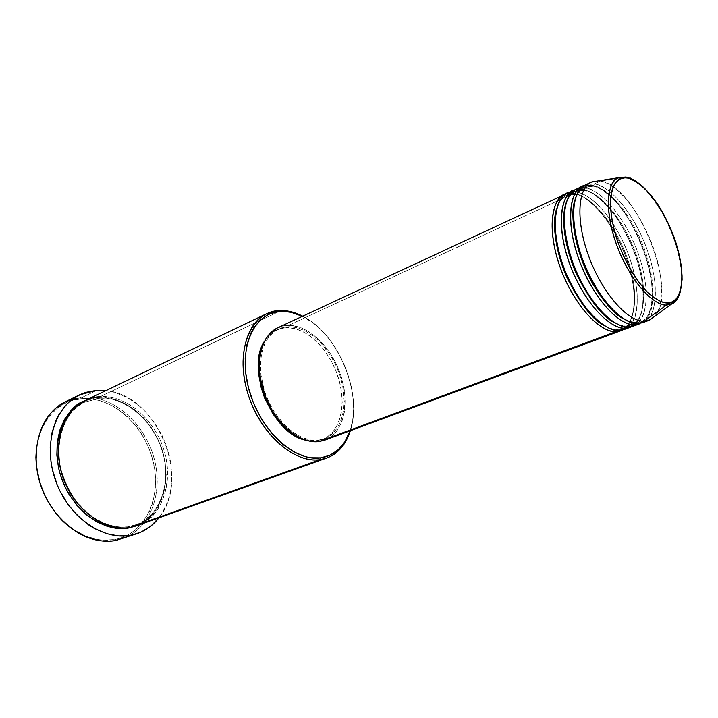 <?xml version="1.0" encoding="UTF-8"?>
<svg xmlns="http://www.w3.org/2000/svg" width="718" height="718" viewBox="0 0 718 718"><rect width="100%" height="100%" fill="white"/><g stroke="black" fill="none" stroke-linecap="round" stroke-linejoin="round"><path stroke-width="0.54" stroke-dasharray="3.59 2.69" d="M635.152 180.828C661.26 196.256 688.131 260.831 680.682 290.225C684.981 274.707 676.984 237.846 661.861 212.151C646.137 188.296 634.2 176.574 626.042 176.987L627.083 177.211M617.058 329.391L616.107 330.316L617.058 329.391C613.872 329.625 609.788 328.458 604.789 325.891C609.788 328.458 613.872 329.625 617.058 329.391L618.629 329.706L617.058 329.391L621.905 328.485L617.058 329.391M560.363 199.604L573.538 193.51L565.856 194.066L573.538 193.51L575.504 194.443L570.029 194.479M567.552 195.161L566.583 195.565C562.356 197.136 558.954 201.794 556.369 209.539C558.954 201.794 562.356 197.136 566.583 195.565L575.504 194.443L576.482 192.146L570.442 192.253M619.113 330.495L618.629 329.706L619.113 330.495M624.023 329.58C639.514 323.809 641.371 291.212 629.659 257.906C618.099 224.572 594.675 194.928 576.482 192.146L582.406 189.408L574.804 189.911L582.406 189.408L584.389 190.342C594.055 190.629 617.92 208.301 634.757 250.663C651.055 294.012 642.188 323.594 631.149 325.057L626.347 325.945L628.421 327.049L626.347 325.945C623.278 326.151 619.365 325.039 614.599 322.624C619.365 325.039 623.278 326.151 626.347 325.945L625.396 326.852M579.112 190.324L584.389 190.342L575.531 191.419C571.438 192.945 568.126 197.432 565.596 204.881C568.126 197.432 571.438 192.945 575.531 191.419L576.626 190.97M633.294 326.151C648.641 320.425 650.32 287.738 638.517 254.271C626.877 220.776 603.47 190.916 585.376 188.026L584.389 190.342L585.376 188.026L579.444 188.089M635.735 322.463L634.784 323.351L635.735 322.463L637.449 322.885L635.735 322.463L640.501 321.592L635.735 322.463C632.782 322.633 629.04 321.583 624.498 319.313M642.664 322.696C657.876 317.015 659.366 284.229 647.474 250.6C635.744 216.944 612.346 186.877 594.369 183.871L593.373 186.195L591.363 185.262L585.376 188.026L591.363 185.262L583.851 185.72L591.363 185.262L593.373 186.195L584.578 187.227C580.62 188.717 577.398 193.034 574.921 200.196C577.398 193.034 580.62 188.717 584.578 187.227L593.373 186.195L594.369 183.871L588.545 183.889M637.835 323.567L637.449 322.885L637.835 323.567M350.366 430.71C362.904 393.518 337.927 333.493 302.7 316.18C337.927 333.493 362.904 393.518 350.366 430.71M302.413 316.315C338.043 332.703 363.55 393.994 350.061 430.818L352.61 420.488L353.364 414.259L353.418 401.129L351.569 387.478L345.412 367.042L335.647 347.997L327.48 336.787L318.289 327.22L313.398 323.172L302.413 316.315M115.751 540.51L114.7 539.568C145.314 534.012 161.954 497.403 153.203 461.692C144.865 425.9 113.022 396.596 82.319 398.634L82.785 397.108C114.009 395.079 146.355 424.894 154.846 461.279C163.74 497.583 146.876 534.829 115.751 540.51L114.7 539.568L103.141 540.205L97.181 539.469L85.218 535.87L73.613 529.534L68.102 525.405L57.961 515.407L53.446 509.645L45.79 496.892L40.244 482.972L37.04 468.495L36.367 461.252L36.878 447.126L39.831 434.004L42.174 427.982L48.429 417.329L56.534 408.829L66.11 402.78L71.315 400.734L82.319 398.634L88.009 398.589L99.479 400.473L110.725 404.853L116.145 407.923L126.35 415.659L135.433 425.271L139.454 430.674L143.088 436.409L149.075 448.678L151.39 455.122L154.523 468.324L155.33 474.993L155.348 488.141L153.257 500.679L151.417 506.585L149.075 512.176L142.909 522.183L134.948 530.315L130.371 533.555L120.202 538.213L114.7 539.568C96.293 542.449 78.756 535.897 62.089 519.904C45.665 502.474 37.049 481.787 36.259 457.842C35.613 424.966 56.578 399.773 82.319 398.634L82.785 397.108L96.849 390.323L82.785 397.108L65.652 401.613M129.285 526.447L128.737 527.64L129.285 526.447C115.822 529.74 84.912 522.713 66.236 485.018C48.232 445.546 66.971 407.636 84.921 402.071C66.971 407.636 48.232 445.546 66.236 485.018C84.912 522.713 115.822 529.74 129.285 526.447L135.953 524.696L129.285 526.447M137.075 525.63C162.268 516.628 173.711 482.855 164.341 451.371C155.232 419.815 126.88 394.954 99.999 396.722L99.524 398.266L98.501 397.44L93.385 398.095L84.293 400.976L98.501 397.44L99.524 398.266L84.921 402.071L99.524 398.266L99.999 396.722L281.276 310.463L99.999 396.722L85.038 400.608M130.362 527.398L129.437 526.411L130.362 527.398M625.306 328.207L626.347 325.945L631.149 325.057C642.188 323.594 651.055 294.012 634.757 250.663C617.92 208.301 594.055 190.629 584.389 190.342L582.406 189.408C600.203 192.218 623.152 220.991 634.954 253.786C646.882 286.554 646.047 319.259 631.705 326.636M324.698 440.197C343.348 433.295 350.115 404.27 341.077 376.223C332.228 348.14 309.018 325.083 288.537 325.335L557.365 200.986M574.418 194.488L573.538 193.51C591.444 196.211 614.428 224.797 626.141 257.448C637.979 290.063 636.956 322.678 622.452 330.065M286.877 327.623L288.896 326.699C308.875 326.43 331.545 348.912 340.206 376.34C349.047 403.731 342.432 432.065 324.249 438.806L318.568 440.179L322.167 439.578C340.359 432.837 346.991 404.521 338.169 377.174C329.535 349.783 306.864 327.336 286.877 327.623L294.793 328.584L302.861 331.608L310.786 336.545L318.289 343.204L325.11 351.317L331.034 360.589L335.836 370.703L339.381 381.312L341.526 392.037L342.19 402.529L341.337 412.401L338.986 421.295L335.18 428.879L332.766 432.083L327.022 437.136L323.728 438.94L316.467 440.96L312.563 441.148L305.796 440.224L316.467 440.96L318.568 440.179C299.747 442.755 275.452 422.13 265.418 393.805C255.204 365.516 261.639 336.509 278.548 328.997L288.896 326.699L276.529 329.939C271.691 332.192 267.697 335.916 264.538 341.104L266.997 337.55L272.696 332.156L279.41 328.817L286.877 327.623M122.697 538.68C150.888 528.771 163.857 491.606 153.742 457.088C143.932 422.498 112.726 395.178 82.785 397.108L72.994 398.804M105.932 390.61C156.982 394.864 191.841 478.646 158.893 517.857L162.456 512.652L167.68 501.577L169.511 495.51L171.575 482.64L171.799 475.935L170.633 462.293L169.251 455.472L164.996 442.1L162.142 435.664L155.115 423.557L146.526 412.823L141.724 408.084L136.644 403.821L125.785 396.892L114.315 392.324L105.932 390.61M649.467 320.165C664.231 313.963 665.29 281.079 653.29 247.557C641.443 214.009 618.216 184.14 600.419 181.071L623.134 177.454L600.419 181.071C636.085 184.786 679.282 291.876 654.807 316.252M645.67 321.134C656.36 316.746 661.098 281.86 643.579 240.512C625.961 200.304 603.91 184.571 594.369 183.871L600.419 181.071L594.369 183.871L585.323 184.921M591.363 185.262C630.305 189.013 673.951 308.794 641.057 323.181C652.088 320.3 658.953 287.568 641.766 244.605C624.283 202.736 601.074 185.8 591.363 185.262M628.421 327.049C639.774 329.113 654.672 307.699 640.178 259.27C624.175 210.904 595.725 187.667 585.376 188.026L576.267 189.13M598.453 180.846L600.419 181.071L598.453 180.846M98.501 397.44L103.706 397.404L114.234 399.154L124.591 403.238L134.401 409.457L143.349 417.571L151.121 427.264L157.475 438.195L162.205 450.006L165.14 462.275L166.181 474.598L165.266 486.562L162.403 497.727L157.655 507.698L151.166 516.08L143.133 522.524L136.285 525.908C153.796 521.735 175.497 488.823 161.388 447.574C146.158 407.483 113.426 395.178 98.501 397.44M616.035 331.635C627.478 333.619 642.664 312.213 628.367 264.071C612.535 216.01 583.976 193.07 573.538 193.51L288.537 325.335L292.558 325.559L300.779 327.632L309 331.752L316.934 337.738L324.294 345.349L330.845 354.306L336.365 364.286L340.655 374.949L343.59 385.934L345.044 396.848L344.344 412.285L341.947 421.403L338.061 429.184L335.602 432.469L329.724 437.666M326.358 439.515L324.742 440.179M277.336 327.964L284.642 325.658M318.568 440.179L325.819 438.159L332.12 434.067L337.254 428.099L341.05 420.506L343.401 411.602L344.245 401.721L342.674 385.862L339.811 375.137L335.611 364.717L330.217 354.961L320.309 342.315L312.806 335.647L304.881 330.693L296.812 327.659L288.896 326.699L281.429 327.884L274.716 331.213L269.035 336.616L264.619 343.904L261.693 352.834L260.401 363.057L260.814 374.159L264.61 391.445L269.124 402.672L275.012 413.101L285.827 426.304L293.913 432.954L302.287 437.567L310.616 439.99L318.568 440.179M288.537 325.335L277.884 327.704M634.443 324.823C644.935 319.052 648.273 282.766 630.7 243.169C613.154 204.693 591.892 190.126 582.406 189.408L576.482 192.146L567.301 193.295M143.394 522.74C160.895 515.389 176.942 478.448 160.635 441.094C143.905 404.943 114.341 394.909 99.999 396.722M99.524 398.266C114.252 395.977 146.822 408.371 161.568 448.274C175.093 489.281 153.105 520.99 135.953 524.696C153.105 520.99 175.093 489.281 161.568 448.274C146.822 408.371 114.252 395.977 99.524 398.266M593.373 186.195C602.976 186.545 626.76 204.397 643.687 246.974C660.093 290.53 651.459 320.174 640.501 321.592C651.459 320.174 660.093 290.53 643.687 246.974C626.76 204.397 602.976 186.545 593.373 186.195M626.976 328.081L630.916 324.392M632.082 322.741C640.959 312.079 638.894 272.472 621.348 238.223C604.08 204.792 585.538 193.088 576.482 192.146L575.504 194.443C585.233 194.677 609.178 212.16 625.908 254.316C642.107 297.449 633.025 326.977 621.905 328.485C633.025 326.977 642.107 297.449 625.908 254.316C609.178 212.16 585.233 194.677 575.504 194.443M573.763 193.977L568.109 194.614L564.842 196.122L560.498 200.196C557.913 204.289 556.118 211.137 555.113 220.731C555.22 232.201 557.114 244.748 560.794 258.372C569.518 285.854 585.843 311.675 601.801 323.665C611.377 329.75 616.789 330.083 618.638 329.724L623.655 328.072L627.317 325.425C629.282 323.154 631.077 319.501 632.711 314.484C634.335 305.985 634.497 296.166 633.195 285.028C627.379 244.757 597.214 197.091 573.763 193.977M582.603 189.839L576.994 190.423L573.799 191.894C572.461 192.065 570.397 194.605 567.597 199.505C562.14 212.438 563.98 238.726 573.682 264.807C583.824 290.853 600.481 313.613 614.518 322.355C622.021 325.864 626.509 327.184 627.999 326.331L632.89 324.724L636.301 322.274C638.374 319.95 640.25 316.001 641.955 310.454C643.481 301.255 643.373 290.646 641.641 278.62C636.911 253.966 624.741 227.202 609.878 208.875C601.899 200.34 595.159 194.713 589.675 191.984L582.603 189.839M591.542 185.648L585.942 186.186L582.881 187.595C581.392 187.443 578.977 191.024 575.63 198.321C571.815 213.363 573.835 232.892 581.697 256.909C590.735 280.837 602.231 299.496 616.17 312.895C626.491 321.458 634.389 323.45 637.467 322.912L642.197 321.359L645.267 319.223C647.744 316.503 649.844 311.702 651.576 304.8C652.662 295.421 652.213 284.777 650.23 272.876C644.333 246.911 633.761 224.169 618.512 204.648C606.674 191.562 598.112 186.806 591.542 185.648M99.237 398.319L84.921 402.071C62.852 412.096 52.19 446.049 63.615 477.856C74.744 509.726 105.169 531.078 129.419 526.411L135.953 524.696C160.24 516.125 171.719 483.008 162.412 451.927C153.437 420.82 125.318 396.417 99.237 398.319M322.167 439.578L324.249 438.806M276.529 329.939L278.548 328.997M62.206 520.523L62.089 519.904M35.9 457.33L36.259 457.842"/><path stroke-width="1.08" d="M588.545 183.889C583.366 184.67 579.022 189.364 575.54 197.953C571.591 210.886 573.655 235.737 583.456 261.819C602.967 309.539 628.86 325.299 637.835 323.567L644.163 321.224L666.519 305.087L667.202 302.969C662.92 303.14 656.916 300.079 649.18 293.788C638.481 284.068 624.445 262.384 616.125 236.85C602.285 189.049 617.992 174.16 627.712 178.055C636.462 177.84 661.287 199.11 675.97 242.81C689.334 286.527 676.921 305.141 667.202 302.969L666.519 305.087L671.213 304.235C675.342 303.014 678.492 298.347 680.682 290.225C679.048 297.557 675.898 302.224 671.213 304.235L666.519 305.087L644.163 321.224L649.467 320.165L671.213 304.235L676.58 298.966C679.237 295.457 681.077 288.968 682.1 279.499C681.92 244.416 658.594 188.744 627.613 177.831C618.745 177.086 620.783 177.57 618.548 177.678L626.042 176.987L637.261 182.237L644.037 187.703L650.849 195.054L657.464 203.984L663.656 214.179L669.212 225.29L673.96 236.922L679.201 254.495L681.265 265.714L682.073 276.071L681.588 285.19L679.793 292.72L676.733 298.356L672.497 301.838L667.202 302.969L661.054 301.668L654.26 297.907L647.097 291.804L639.855 283.556L632.845 273.495L623.421 255.904L618.27 243.249L614.294 230.496L611.646 218.182L610.444 206.829L610.704 196.911L612.391 188.807L613.746 185.54L615.416 182.821L619.616 179.123L624.813 177.813L627.712 178.055L626.042 176.987L618.548 177.678C608.308 178.979 601.962 210.58 619.742 252.736C637.781 293.321 658.747 306.065 666.519 305.087C651.953 305.294 629.282 278.853 617.067 246.05C604.709 213.264 605.902 182.677 618.548 177.678L591.91 181.869C577.478 187.407 575.522 221.072 589.038 257.08C602.393 293.124 627.738 321.844 644.163 321.224L637.835 323.567L642.664 322.696L648.964 320.363L644.163 321.224C627.837 321.835 602.689 293.491 589.272 257.708C575.701 221.961 577.299 188.179 591.417 182.094L598.453 180.846L591.91 181.869M616.107 330.316L616.035 331.635C606.988 333.17 582.334 319.295 562.849 274.312C543.948 227.633 553.892 194.811 565.856 194.066L564.33 194.668C549.835 200.95 547.699 234.418 560.991 269.582C574.131 304.782 599.342 332.461 616.035 331.635L318.936 441.588L324.698 440.197L620.953 330.711L616.035 331.635L616.107 330.316M570.029 194.479L567.552 195.161M556.369 209.539C551.936 223.181 555.427 252.458 567.516 278.728C581.033 304.971 593.463 320.686 604.789 325.891C593.463 320.686 581.033 304.971 567.516 278.728C555.427 252.458 551.936 223.181 556.369 209.539M570.442 192.253C558.478 191.652 546.371 221.458 564.734 269.959C584.03 316.988 609.995 332.272 619.113 330.495L624.023 329.58L630.189 327.3L625.306 328.207C616.331 329.715 591.74 315.651 572.165 270.363C553.147 223.388 562.921 190.566 574.804 189.911L573.269 190.521C558.891 196.741 556.926 230.316 570.316 265.669C583.537 301.057 608.729 328.961 625.306 328.207L619.113 330.495L625.306 328.207L625.396 326.852M565.596 204.881C561.054 218.416 564.581 248.195 576.931 274.994C590.726 301.704 603.282 317.58 614.599 322.624C603.282 317.58 590.726 301.704 576.931 274.994C564.581 248.195 561.054 218.416 565.596 204.881M579.444 188.089C574.229 188.933 569.85 193.663 566.314 202.279C562.302 215.238 564.294 240.018 574.041 265.92C593.445 313.281 619.374 328.808 628.421 327.049L633.294 326.151L639.532 323.854L634.685 324.733C625.782 326.214 601.253 311.953 581.571 266.369C562.454 219.098 572.049 186.276 583.851 185.72L582.289 186.33C568.046 192.487 566.26 226.161 579.74 261.711C593.059 297.297 618.234 325.416 634.685 324.733L628.421 327.049L634.685 324.733L634.784 323.351L634.685 324.733L639.532 323.854M576.626 190.97L579.112 190.324M635.735 322.463C628.124 322.732 612.93 316.099 595.348 288.106C577.335 259.584 568.647 216.36 574.921 200.196C570.28 213.605 573.844 243.896 586.444 271.224C600.517 298.401 613.199 314.43 624.498 319.313M99.999 396.722C92.137 397 83.728 400.635 74.771 407.627C69.063 413.442 64.405 421.34 60.788 431.312C58.257 442.521 58.077 454.736 60.258 467.965C63.983 481.042 69.547 492.701 76.952 502.932C84.877 511.755 92.909 518.342 101.058 522.686C112.87 527.416 122.634 528.978 130.362 527.398L320.201 459.637C295.645 463.514 263.344 436.912 249.846 399.495C236.105 362.141 244.569 323.773 266.656 313.694L281.276 310.463C288.313 310.517 295.457 312.429 302.7 316.18L290.027 311.468L281.276 310.463L282.623 311.343L291.221 312.321L302.413 316.315L292.854 312.716L287.694 311.693L277.686 311.684L268.415 314.466L260.257 319.995L253.562 328.144L250.869 333.116L246.956 344.649L245.17 357.905L245.637 372.364L248.356 387.397L253.239 402.349L260.078 416.557L264.134 423.189L273.298 435.135L283.502 444.927L294.308 452.178L305.231 456.63L310.598 457.77L320.883 457.851L320.201 459.637C330.576 457.994 338.77 452.457 344.784 443.024L350.366 430.71C345.941 444.559 338.061 453.668 326.726 458.039L320.201 459.637L130.362 527.398L137.075 525.63L326.726 458.039M350.061 430.818L345.017 441.57C339.111 450.832 331.061 456.262 320.883 457.851L330.226 455.077L338.304 449.647L344.846 441.83L350.061 430.818M128.737 527.64L128.791 527.954C115.015 531.392 83.091 524.041 64.198 485.09C46.105 444.298 66.02 406.217 84.293 400.976L79.168 403.767L71.082 410.516L64.548 419.393L59.854 430.1L57.234 442.207L56.848 455.23L58.723 468.621L60.5 475.271L65.625 488.132L68.928 494.19L76.808 505.266L86.106 514.546L96.409 521.663L107.251 526.348L118.201 528.448L123.559 528.529L128.737 527.64M631.705 326.636L630.189 327.3M557.365 200.986L560.363 199.604M622.452 330.065L620.953 330.711M79.716 394.783L96.849 390.323L85.648 392.405L80.344 394.478L70.615 400.635L66.289 404.683L58.966 414.528L56.049 420.245L51.911 432.999L50.179 447.081L50.987 461.898L52.342 469.384L56.893 484.103L60.043 491.166L67.914 504.332L77.571 515.73L88.583 524.885L94.435 528.511L106.542 533.68L118.73 535.969L130.505 535.35C102.71 540.753 68.416 516.798 55.69 480.925C42.712 445.133 54.442 406.612 79.716 394.783L65.652 401.613C40.37 413.451 28.514 451.631 41.312 486.975C53.85 522.408 87.964 545.967 115.751 540.51L141.41 531.921L151.058 525.899L158.893 517.857C153.14 525.235 145.987 530.458 137.452 533.519L115.751 540.51L137.407 533.537M96.849 390.323L105.932 390.61L96.849 390.323M627.083 177.211L635.152 180.828M654.807 316.252L648.964 320.363M582.289 186.33L576.267 189.13C561.934 195.323 560.031 228.934 573.449 264.359C586.705 299.81 611.889 327.785 628.421 327.049M591.417 182.094L585.323 184.921C571.124 191.051 569.401 224.761 582.908 260.383C596.254 296.031 621.42 324.222 637.835 323.567L645.67 321.134M136.285 525.908L128.791 527.954L136.285 525.908M266.656 313.694L85.038 400.608C62.188 411.163 51.588 445.788 63.157 478.009C74.484 510.301 105.241 532.101 130.362 527.398L143.394 522.74M305.796 440.224L295.987 436.32L287.712 430.674L283.736 427.12L272.921 413.945L264.61 397.996L260.858 386.562L258.327 369.429L259.647 353.759L260.921 349.11L264.538 341.104C245.296 368.828 272.553 434.336 305.796 440.224M329.724 437.666L326.358 439.515M324.742 440.179L318.936 441.588L310.795 441.408L302.26 438.922L293.671 434.202L285.378 427.398L277.749 418.765L271.108 408.65L265.75 397.485L260.598 379.813L259.297 368.154L259.763 357.178L261.944 347.315L265.732 338.968L270.946 332.452L277.336 327.964M284.642 325.658L288.537 325.335M564.33 194.668L277.884 327.704C260.571 335.414 253.984 365.139 264.466 394.119C274.77 423.153 299.666 444.254 318.936 441.588L616.035 331.635M573.269 190.521L567.301 193.295C552.842 199.55 550.769 233.054 564.088 268.281C577.254 303.543 602.465 331.294 619.113 330.495L626.976 328.081M115.751 540.51C97.029 543.472 79.177 536.804 62.206 520.523C45.476 502.771 36.708 481.706 35.9 457.33C37.174 426.259 49.533 406.756 72.994 398.804M281.276 310.463C253.364 309.763 235.414 345.591 246.265 387.908C256.721 430.27 292.944 464.169 320.201 459.637L320.883 457.851C294.129 462.248 258.633 428.951 248.356 387.397C237.694 345.879 255.24 310.679 282.623 311.343L281.276 310.463M634.443 324.823L625.306 328.207M630.916 324.392L632.082 322.741M575.504 194.443L574.418 194.488M344.784 443.024L345.017 441.57M290.027 311.468L291.221 312.321"/></g></svg>
